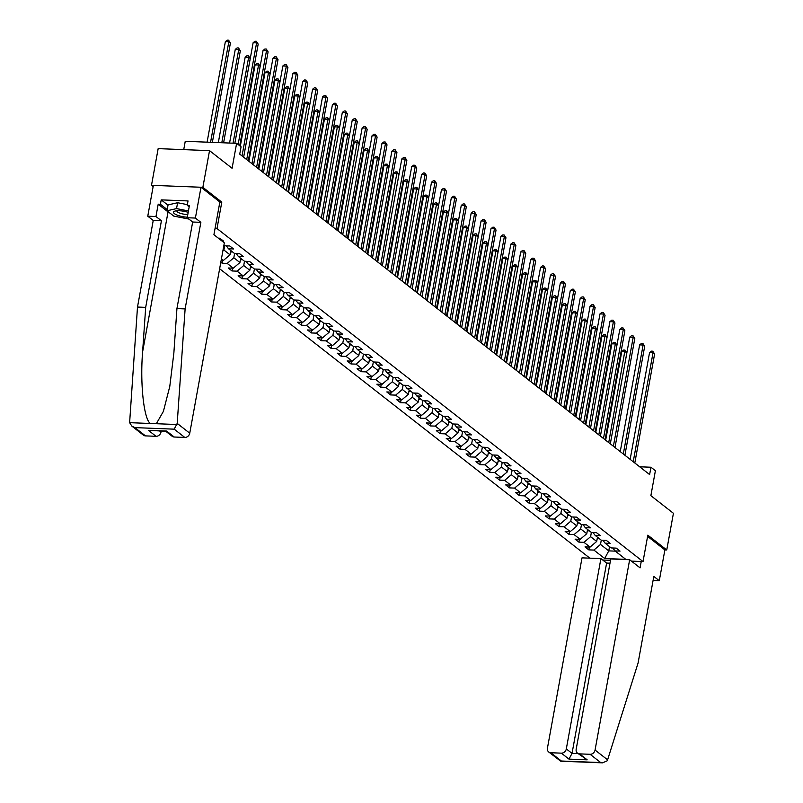 <?xml version="1.0" encoding="UTF-8"?>
<svg xmlns="http://www.w3.org/2000/svg" width="803" height="803" viewBox="0 0 803 803"><rect width="100%" height="100%" fill="white"/><g stroke="black" fill="none" stroke-linecap="round" stroke-linejoin="round"><path stroke-width="1.2" d="M219.631 268.744L589.854 558.155M219.851 202.055L221.799 202.125L202.868 187.33L151.496 185.302L153.142 186.597M151.496 185.302L158.161 148.625L209.533 150.643L232.087 168.269L236.624 143.325L185.242 141.308L183.736 149.629M653.09 580.469L659.283 580.71L664.884 549.894L666.751 549.975L673.426 513.288L650.872 495.652L655.399 470.709L650.952 467.236L639.67 466.784M202.868 187.33L209.533 150.643M666.751 549.975L647.82 535.169L643.022 561.588L631.439 561.126M610.521 560.303L602.702 560.002M643.022 561.588L217.001 228.544L215.053 228.464M612.84 547.997L614.988 550.908L620.057 551.109L616.252 548.128L611.183 547.927L605.081 543.159L610.15 543.36L606.335 540.379L601.266 540.178L595.174 535.41L600.242 535.611L596.428 532.63L591.359 532.429L590.596 536.675L596.699 541.443L597.462 537.207M614.988 550.908L625.788 559.35L604.689 558.517L593.889 550.075L588.82 549.874L589.332 547.064M220.825 262.2L222.13 263.223L227.199 263.414L233.292 268.182L228.233 267.991L232.037 270.962L237.106 271.163L243.209 275.931L238.14 275.73L241.954 278.711L247.023 278.912L253.116 283.68L248.047 283.479L251.861 286.46L256.93 286.661L263.033 291.429L257.964 291.228L261.768 294.209L266.837 294.41L272.94 299.178L267.871 298.977L271.685 301.958L276.754 302.159L282.847 306.927L277.778 306.726L281.592 309.707L286.661 309.908L292.764 314.676L287.695 314.475L291.499 317.456L296.568 317.647L302.671 322.415L297.602 322.224L301.416 325.195L306.485 325.396L312.578 330.163L307.509 329.963L311.323 332.944L316.392 333.145L322.495 337.912L317.426 337.712L321.23 340.693L326.299 340.894L332.402 345.661L327.333 345.461L331.147 348.442L336.216 348.643L342.309 353.41L337.24 353.21L341.054 356.191L346.123 356.391L352.226 361.159L347.157 360.959L350.961 363.94L356.03 364.14L362.133 368.908L357.064 368.707L360.878 371.689L365.947 371.879L372.04 376.647L366.971 376.456L370.785 379.428L375.854 379.628L381.957 384.396L376.888 384.195L380.692 387.176L385.761 387.377L391.864 392.145L386.795 391.944L390.609 394.925L395.678 395.126L401.771 399.894L396.702 399.693L400.516 402.674L405.585 402.875L411.688 407.643L406.619 407.442L410.423 410.423L415.492 410.624L421.595 415.392L416.526 415.191L420.34 418.172L425.409 418.373L431.502 423.141L426.433 422.94L430.247 425.921L435.316 426.112L441.419 430.88L436.35 430.689L440.164 433.66L445.223 433.861L451.326 438.629L446.257 438.428L450.071 441.409L455.14 441.61L461.233 446.378L456.164 446.177L459.978 449.158L465.047 449.359L471.15 454.127L466.081 453.926L469.896 456.907L474.964 457.108L481.057 461.876L475.988 461.675L479.803 464.656L484.871 464.857L490.964 469.625L485.905 469.424L489.71 472.405L494.778 472.606L500.881 477.373L495.812 477.173L499.627 480.154L504.696 480.345L510.788 485.112L505.719 484.922L509.534 487.893L514.603 488.094L520.695 492.861L515.636 492.661L519.441 495.642L524.51 495.842L530.612 500.61L525.543 500.41L529.358 503.391L534.427 503.591L540.519 508.359L535.45 508.158L539.265 511.14L544.334 511.34L550.436 516.108L545.367 515.907L549.172 518.889L554.241 519.089L560.343 523.857L555.274 523.656L559.089 526.638L564.158 526.838L570.25 531.606L565.182 531.405L568.996 534.386L574.065 534.577L580.167 539.345L575.099 539.154L578.903 542.125L583.972 542.326L590.075 547.094L585.006 546.893L588.82 549.874M221.417 258.907L223.385 260.443L221.156 260.353M222.13 241.151L223.646 241.201L219.831 238.23L218.316 238.17M223.917 245.186L224.669 245.778L223.907 250.024L230.009 254.792L230.782 250.546M226.336 245.838L228.484 248.749L233.553 248.95L229.738 245.969L224.669 245.778M228.484 248.749L234.586 253.517L233.824 257.763L239.916 262.531L240.689 258.295M236.243 253.587L238.391 256.498L243.46 256.699L239.655 253.718L234.586 253.517M238.391 256.498L244.493 261.266L243.731 265.512L249.823 270.28L250.596 266.044M246.16 261.336L248.308 264.247L253.377 264.448L249.562 261.467L244.493 261.266M248.308 264.247L254.4 269.015L253.638 273.261L259.74 278.029L260.513 273.793M256.067 269.085L258.215 271.996L263.284 272.197L259.469 269.216L254.4 269.015M258.215 271.996L264.317 276.764L263.555 281.01L269.647 285.778L270.42 281.542M265.974 276.834L268.122 279.745L273.191 279.946L269.386 276.965L264.317 276.764M268.122 279.745L274.224 284.513L273.462 288.759L279.564 293.527L280.327 289.281M275.891 284.573L278.039 287.494L283.108 287.695L279.293 284.714L274.224 284.513M278.039 287.494L284.132 292.262L289.2 292.463L293.015 295.434L287.946 295.243L294.049 300.011L293.286 304.257L299.378 309.025L300.151 304.779M295.705 300.071L297.853 302.982L302.922 303.183L299.117 300.202L294.049 300.011M297.853 302.982L303.956 307.75L309.025 307.95L312.839 310.932L307.77 310.731L313.863 315.499L313.1 319.745L319.203 324.512L319.975 320.277M315.529 315.569L317.677 318.48L322.746 318.681L318.932 315.699L313.863 315.499M317.677 318.48L323.78 323.248L328.849 323.448L332.653 326.43L327.584 326.229L333.687 330.997L332.924 335.242L339.027 340.01L339.789 335.774M335.353 331.067L337.501 333.978L342.57 334.178L338.756 331.197L333.687 330.997M337.501 333.978L343.594 338.746L342.831 342.991L348.934 347.759L349.706 343.513M345.26 338.806L347.408 341.727L352.477 341.927L348.663 338.946L343.594 338.746M347.408 341.727L353.511 346.494L352.748 350.74L358.841 355.508L359.614 351.262M355.167 346.555L357.315 349.476L362.384 349.666L358.58 346.695L353.511 346.494M357.315 349.476L363.418 354.243L362.655 358.489L368.758 363.257L369.521 359.011M365.084 354.304L367.232 357.215L372.301 357.415L368.487 354.434L363.418 354.243M367.232 357.215L373.325 361.982L372.562 366.228L378.665 370.996L379.438 366.76M374.991 362.053L377.139 364.964L382.208 365.164L378.394 362.183L373.325 361.982M377.139 364.964L383.242 369.731L382.479 373.977L388.572 378.745L389.345 374.509M384.898 369.802L387.056 372.712L392.115 372.913L388.311 369.932L383.242 369.731M387.056 372.712L393.149 377.48L392.386 381.726L398.489 386.494L399.252 382.258M394.815 377.551L396.963 380.461L402.032 380.662L398.218 377.681L393.149 377.48M396.963 380.461L403.056 385.229L402.293 389.475L408.396 394.243L409.169 390.007M404.722 385.299L406.87 388.21L411.939 388.411L408.125 385.43L403.056 385.229M406.87 388.21L412.973 392.978L412.21 397.224L418.303 401.992L419.076 397.746M414.639 393.038L416.787 395.959L421.846 396.16L418.042 393.179L412.973 392.978M416.787 395.959L422.88 400.727L422.117 404.973L428.22 409.741L428.983 405.495M424.546 400.787L426.694 403.708L431.763 403.899L427.949 400.928L422.88 400.727M426.694 403.708L432.787 408.476L437.856 408.667L441.67 411.648L436.601 411.447L442.704 416.215L441.941 420.461L448.034 425.229L448.807 420.993M444.37 416.285L446.518 419.196L451.587 419.397L447.773 416.416L442.704 416.215M446.518 419.196L452.611 423.964L457.68 424.165L461.494 427.146L456.425 426.945L462.528 431.713L461.755 435.959L467.858 440.727L468.631 436.491M464.184 431.783L466.332 434.694L471.401 434.895L467.587 431.914L462.528 431.713M466.332 434.694L472.435 439.462L477.504 439.663L481.318 442.644L476.249 442.443L482.342 447.211L481.579 451.457L487.682 456.224L488.455 451.979M484.008 447.271L486.156 450.192L491.225 450.393L487.411 447.412L482.342 447.211M486.156 450.192L492.259 454.96L491.486 459.206L497.589 463.973L498.362 459.728M493.915 455.02L496.063 457.941L501.132 458.132L497.328 455.16L492.259 454.96M496.063 457.941L502.166 462.709L501.403 466.955L507.496 471.722L508.269 467.476M503.832 462.769L505.98 465.68L511.049 465.881L507.235 462.899L502.166 462.709M505.98 465.68L512.073 470.448L511.31 474.693L517.413 479.461L518.186 475.225M513.739 470.518L515.887 473.429L520.956 473.629L517.142 470.648L512.073 470.448M515.887 473.429L521.99 478.197L521.227 482.442L527.32 487.21L528.093 482.974M523.646 478.267L525.794 481.178L530.863 481.378L527.059 478.397L521.99 478.197M525.794 481.178L531.897 485.945L531.134 490.191L537.227 494.959L538 490.723M533.563 486.016L535.711 488.927L540.78 489.127L536.966 486.146L531.897 485.945M535.711 488.927L541.804 493.694L541.041 497.94L547.144 502.708L547.917 498.472M543.47 493.765L545.618 496.676L550.687 496.876L546.873 493.895L541.804 493.694M545.618 496.676L551.721 501.443L550.958 505.689L557.051 510.457L557.824 506.211M553.377 501.504L555.525 504.425L560.594 504.625L556.79 501.644L551.721 501.443M555.525 504.425L561.628 509.192L560.865 513.438L566.968 518.206L567.731 513.96M563.294 509.253L565.442 512.173L570.511 512.364L566.697 509.393L561.628 509.192M565.442 512.173L571.535 516.941L570.772 521.187L576.875 525.955L577.648 521.709M573.201 517.002L575.35 519.912L580.418 520.113L576.604 517.132L571.535 516.941M575.35 519.912L581.452 524.68L580.689 528.926L586.782 533.694L587.555 529.458M583.108 524.75L585.257 527.661L590.325 527.862L586.521 524.881L581.452 524.68M585.257 527.661L591.359 532.429M236.624 143.325L241.071 146.798L239.736 154.136L649.627 474.573L650.952 467.236M602.933 540.248L605.081 543.159M590.075 547.094L596.699 541.443M583.972 542.326L590.596 536.675M593.026 532.499L595.174 535.41M580.167 539.345L586.782 533.694M574.065 534.577L580.689 528.926M570.25 531.606L576.875 525.955M564.158 526.838L570.772 521.187M560.343 523.857L566.968 518.206M554.241 519.089L560.865 513.438M550.436 516.108L557.051 510.457M544.334 511.34L550.958 505.689M540.519 508.359L547.144 502.708M534.427 503.591L541.041 497.94M530.612 500.61L537.227 494.959M524.51 495.842L531.134 490.191M520.695 492.861L527.32 487.21M514.603 488.094L521.227 482.442M510.788 485.112L517.413 479.461M504.696 480.345L511.31 474.693M500.881 477.373L507.496 471.722M494.778 472.606L501.403 466.955M490.964 469.625L497.589 463.973M484.871 464.857L491.486 459.206M481.057 461.876L487.682 456.224M474.964 457.108L481.579 451.457M478.538 444.24L477.765 448.475L471.672 443.708L472.445 439.462M471.15 454.127L477.765 448.475M465.047 449.359L471.672 443.708M474.101 439.532L476.249 442.443M461.233 446.378L467.858 440.727M455.14 441.61L461.755 435.959M458.714 428.742L457.951 432.978L451.848 428.21L452.621 423.964M451.326 438.629L457.951 432.978M445.223 433.861L451.848 428.21M454.277 424.034L456.425 426.945M441.419 430.88L448.034 425.229M435.316 426.112L441.941 420.461M438.9 413.244L438.127 417.49L432.024 412.722L432.797 408.476M431.502 423.141L438.127 417.49M425.409 418.373L432.024 412.722M434.453 408.536L436.601 411.447M421.595 415.392L428.22 409.741M415.492 410.624L422.117 404.973M411.688 407.643L418.303 401.992M405.585 402.875L412.21 397.224M401.771 399.894L408.396 394.243M395.678 395.126L402.293 389.475M391.864 392.145L398.489 386.494M385.761 387.377L392.386 381.726M381.957 384.396L388.572 378.745M375.854 379.628L382.479 373.977M372.04 376.647L378.665 370.996M365.947 371.879L372.562 366.228M362.133 368.908L368.758 363.257M356.03 364.14L362.655 358.489M352.226 361.159L358.841 355.508M346.123 356.391L352.748 350.74M342.309 353.41L348.934 347.759M336.216 348.643L342.831 342.991M332.402 345.661L339.027 340.01M326.299 340.894L332.924 335.242M329.882 328.025L329.11 332.261L323.017 327.494L323.79 323.248M322.495 337.912L329.11 332.261M316.392 333.145L323.017 327.494M325.436 323.318L327.584 326.229M312.578 330.163L319.203 324.512M306.485 325.396L313.1 319.745M310.058 312.528L309.296 316.763L303.193 311.996L303.966 307.75M302.671 322.415L309.296 316.763M296.568 317.647L303.193 311.996M305.622 307.82L307.77 310.731M292.764 314.676L299.378 309.025M286.661 309.908L293.286 304.257M290.244 297.03L289.471 301.276L283.369 296.508L284.142 292.262M282.847 306.927L289.471 301.276M276.754 302.159L283.369 296.508M285.798 292.322L287.946 295.243M272.94 299.178L279.564 293.527M266.837 294.41L273.462 288.759M263.033 291.429L269.647 285.778M256.93 286.661L263.555 281.01M253.116 283.68L259.74 278.029M247.023 278.912L253.638 273.261M243.209 275.931L249.823 270.28M237.106 271.163L243.731 265.512M233.292 268.182L239.916 262.531M227.199 263.414L233.824 257.763M223.385 260.443L230.009 254.792M222.873 250.897L223.907 250.024M221.799 202.125L217.001 228.544M609.537 546.642L608.764 550.878L615.289 551.139M601.276 540.178L600.503 544.424L608.764 550.878L604.689 558.517M593.889 550.075L600.503 544.424M222.13 263.223L222.642 260.413M232.037 270.962L232.549 268.162M241.954 278.711L242.466 275.901M251.861 286.46L252.373 283.65M261.768 294.209L262.28 291.399M271.685 301.958L272.197 299.148M281.592 309.707L282.104 306.897M291.499 317.456L292.011 314.646M301.416 325.195L301.928 322.394M311.323 332.944L311.835 330.133M321.23 340.693L321.742 337.882M331.147 348.442L331.659 345.631M341.054 356.191L341.566 353.38M350.961 363.94L351.473 361.129M360.878 371.689L361.39 368.878M370.785 379.428L371.297 376.627M380.692 387.176L381.204 384.366M390.609 394.925L391.121 392.115M400.516 402.674L401.028 399.864M410.423 410.423L410.935 407.613M420.34 418.172L420.852 415.362M430.247 425.921L430.759 423.111M440.164 433.66L440.666 430.86M450.071 441.409L450.583 438.599M459.978 449.158L460.49 446.348M469.896 456.907L470.397 454.096M479.803 464.656L480.314 461.845M489.71 472.405L490.221 469.594M499.627 480.154L500.128 477.343M509.534 487.893L510.046 485.092M519.441 495.642L519.953 492.831M529.358 503.391L529.87 500.58M539.265 511.14L539.777 508.329M549.172 518.889L549.684 516.078M559.089 526.638L559.601 523.827M568.996 534.386L569.508 531.576M578.903 542.125L579.415 539.325M238.13 144.51L256.599 42.87L258.185 44.115L239.716 145.744M234.857 143.255L253.126 42.74L256.599 42.87L256.378 41.294L258.185 44.115M253.126 42.74L254.993 41.244L256.378 41.294M212.363 142.372L230.421 43.021L228.825 41.776L225.362 41.646L207.094 142.161M225.362 41.646L227.219 40.15L228.614 40.2L228.825 41.776L210.557 142.302M228.614 40.2L230.421 43.021M188.183 212.333A10.078 2.75 -169.7 0 0 175.004 211.079A10.078 2.75 -169.7 0 0 173.518 212.052A10.078 2.75 -169.7 0 0 187.3 217.191M177.031 210.767A6.896 1.877 -169.7 0 0 176.951 210.918A6.896 1.877 -169.7 0 0 176.931 210.998A6.896 1.877 -169.7 0 0 180.534 213.387A6.896 1.877 -169.7 0 0 187.802 214.441M188.896 219.068L173.849 216.137L166.984 210.777L168.058 204.906L177.604 202.737L187.35 204.635M166.984 210.777L176.54 208.609L188.444 210.928M177.604 202.737L176.54 208.609M169.995 213.136A17.435 4.758 10.3 0 1 168.048 211.892L158.201 204.193L155.963 216.519L161.423 220.785L145.684 307.368L137.494 307.047L129.624 422.669L131.843 426.102L134.904 427.618L145.484 435.888A4.647 3.975 128 0 1 143.416 435.146L131.843 426.102M145.684 307.368L142.613 351.844C139.993 383.422 143.817 419.056 150.291 423.482L156.334 423.713L163.4 411.367L169.794 386.394L173.86 353.069L176.931 308.593L192.67 222.019L187.199 217.743L189.438 205.417L187.219 205.337L188.022 200.931L161.222 199.877L160.419 204.283L167.205 209.583M155.963 216.519L147.762 216.198L153.363 185.383L200.991 187.25L219.861 202.005L213.919 234.727L224.338 242.867L189.749 433.198A4.647 3.975 128 0 1 184.78 437.434L174.231 437.023A4.647 3.975 128 0 1 172.163 436.28L165.719 431.241M161.423 220.785L153.232 220.464L147.762 216.198M137.494 307.047L153.232 220.464M184.78 437.434L174.201 429.163L177.202 423.392L185.122 308.914L200.86 222.341L195.39 218.065L187.199 217.743M195.39 218.065L200.991 187.25M158.201 204.193L160.419 204.283M200.86 222.341L192.67 222.019M185.122 308.914L176.931 308.593M159.646 431.01L161.001 432.064A4.647 3.975 128 0 1 156.033 436.3L145.484 435.888M161.001 432.064L161.182 431.07M189.177 206.863L187.219 205.337M161.222 199.877L168.008 205.177M165.538 431.101L166.602 431.06L174.231 437.023M156.033 436.3L148.414 430.348L165.96 431.251M607.6 759.849L607.178 760.812L602.551 762.85L600.674 762.559L590.095 754.288A4.647 3.975 -52 0 0 595.063 750.052L607.6 759.849L638.084 663.017L653.813 576.444L659.283 580.71M609.999 563.194L606.616 563.064L600.905 558.597L582.014 557.854L547.435 748.175A4.647 3.975 -52 0 0 548.73 751.999A4.647 3.975 -52 0 0 550.798 752.742L561.347 753.154A4.647 3.975 -52 0 0 566.316 748.918L572.037 753.385L568.976 759.116L561.347 753.154M600.905 558.597L566.316 748.918M641.226 561.518L640.071 567.872L629.652 559.721L610.762 558.978L576.173 749.309A4.647 3.975 -52 0 0 577.477 753.134A4.647 3.975 -52 0 0 579.545 753.876L590.095 754.288M629.652 559.721L595.063 750.052M664.884 549.894L647.599 536.394M606.616 563.064L572.037 753.385L578.11 753.626M579.545 753.876L587.164 759.829L577.477 753.134M550.798 752.742L561.377 761.013L560.725 761.204L548.73 751.999M246.712 159.586L266.516 50.619L268.102 51.864L248.298 160.831M243.65 157.197L263.043 50.489L266.516 50.619L266.295 49.043L268.102 51.864M263.043 50.489L264.91 48.993L266.295 49.043M256.619 167.335L276.423 58.368L278.009 59.613L258.205 168.58M253.557 164.946L272.95 58.228L276.423 58.368L276.202 56.792L278.009 59.613M272.95 58.228L274.817 56.742L276.202 56.792M223.605 142.814L240.328 50.77L238.742 49.525L235.269 49.395L218.326 142.603M235.269 49.395L237.136 47.899L238.521 47.949L238.742 49.525L221.799 142.743M238.521 47.949L240.328 50.77M234.837 143.255L250.235 58.519L248.649 57.274L245.176 57.143L229.568 143.044M245.176 57.143L247.043 55.648L248.428 55.698L248.649 57.274L233.041 143.185M248.428 55.698L250.235 58.519M266.526 175.084L286.33 66.117L287.926 67.362L268.122 176.329M263.464 172.695L282.857 65.976L286.33 66.117L286.119 64.541L287.926 67.362M282.857 65.976L284.724 64.481L286.119 64.541M276.443 182.833L296.247 73.866L297.833 75.101L278.029 184.078M289.883 89.504L288.287 88.27L284.824 88.129L286.681 86.634L288.076 86.694L289.883 89.504L273.361 180.424L292.774 73.725L296.247 73.866L296.026 72.29L297.833 75.101M292.774 73.725L294.641 72.23L296.026 72.29M286.35 190.582L306.154 81.615L307.74 82.85L287.936 191.827M283.288 188.183L302.681 81.474L306.154 81.615L305.933 80.039L307.74 82.85M302.681 81.474L304.548 79.979L305.933 80.039M230.481 252.172A4.105 3.513 -52 0 0 232.177 251.64M243.63 157.177L260.152 66.268L258.556 65.023L255.093 64.882L240.308 146.206M255.093 64.882L256.95 63.397L258.345 63.447L258.556 65.023L242.034 155.943M258.345 63.447L260.152 66.268M240.388 259.921A4.105 3.513 -52 0 0 242.084 259.389M253.537 164.926L270.059 74.017L268.473 72.772L265 72.631L248.89 161.293M265 72.631L266.867 71.136L268.252 71.196L268.473 72.772L251.951 163.692M268.252 71.196L270.059 74.017M250.305 267.67A4.105 3.513 -52 0 0 251.991 267.138M263.444 172.675L279.966 81.755L278.38 80.521L274.907 80.38L258.797 169.042M274.907 80.38L276.774 78.885L278.159 78.945L278.38 80.521L261.858 171.43M278.159 78.945L279.966 81.755M296.257 198.331L316.061 89.354L317.657 90.598L297.853 199.566M309.697 105.002L308.111 103.758L304.638 103.627L306.505 102.132L307.89 102.182L309.697 105.002L293.175 195.922L312.588 89.223L316.061 89.354L315.85 87.778L317.657 90.598M312.588 89.223L314.455 87.728L315.85 87.778M260.212 275.419A4.105 3.513 -52 0 0 261.908 274.877M284.824 88.129L268.704 176.79M288.076 86.694L271.765 179.179M306.174 206.08L325.978 97.103L327.564 98.347L307.76 207.315M303.112 203.681L322.505 96.972L325.978 97.103L325.757 95.527L327.564 98.347M322.505 96.972L324.372 95.477L325.757 95.527M270.119 283.168A4.105 3.513 -52 0 0 271.815 282.626M283.268 188.173L299.79 97.253L298.204 96.009L294.731 95.878L278.621 184.539M294.731 95.878L296.598 94.383L297.983 94.433L298.204 96.009L281.682 186.928M297.983 94.433L299.79 97.253M316.081 213.819L335.885 104.852L337.471 106.096L317.667 215.063M313.019 211.43L332.412 104.721L335.885 104.852L335.664 103.276L337.471 106.096M332.412 104.721L334.279 103.226L335.664 103.276M280.036 290.907A4.105 3.513 -52 0 0 281.723 290.375M304.638 103.627L288.528 192.288M307.89 102.182L291.589 194.677M325.988 221.568L345.792 112.601L347.388 113.845L327.584 222.812M339.428 128.249L337.842 127.004L334.369 126.864L336.236 125.368L337.621 125.429L339.428 128.249L322.906 219.159L342.319 112.46L345.792 112.601L345.581 111.025L347.388 113.845M342.319 112.46L344.186 110.975L345.581 111.025M289.943 298.656A4.105 3.513 -52 0 0 291.64 298.124M303.092 203.671L319.614 112.751L318.028 111.507L314.555 111.376L298.435 200.027M314.555 111.376L316.412 109.881L317.807 109.931L318.028 111.507L301.496 202.426M317.807 109.931L319.614 112.751M335.905 229.317L355.709 120.35L357.295 121.594L337.491 230.561M332.844 226.928L352.236 120.209L355.709 120.35L355.488 118.774L357.295 121.594M352.236 120.209L354.103 118.714L355.488 118.774M299.86 306.405A4.105 3.513 -52 0 0 301.547 305.873M312.999 211.41L329.521 120.5L327.935 119.256L324.462 119.115L308.352 207.776M324.462 119.115L326.329 117.629L327.714 117.68L327.935 119.256L311.413 210.175M327.714 117.68L329.521 120.5M345.812 237.066L365.616 128.099L367.202 129.333L347.398 238.31M359.252 143.737L357.666 142.502L354.193 142.362L356.06 140.866L357.445 140.927L359.252 143.737L342.73 234.657L362.143 127.958L365.616 128.099L365.395 126.523L367.202 129.333M362.143 127.958L364.01 126.462L365.395 126.523M309.767 314.154A4.105 3.513 -52 0 0 311.454 313.622M334.369 126.864L318.259 215.525M337.621 125.429L321.32 217.924M355.719 244.815L375.523 135.848L377.119 137.082L357.315 246.059M352.658 242.416L372.06 135.707L375.523 135.848L375.312 134.272L377.119 137.082M372.06 135.707L373.917 134.211L375.312 134.272M319.674 321.903A4.105 3.513 -52 0 0 321.371 321.371M332.823 226.908L349.345 135.988L347.759 134.753L344.286 134.613L328.176 223.274M344.286 134.613L346.143 133.117L347.538 133.178L347.759 134.753L331.227 225.663M347.538 133.178L349.345 135.988M365.636 252.564L385.44 143.586L387.026 144.831L367.222 253.798M362.575 250.165L381.967 143.456L385.44 143.586L385.219 142.011L387.026 144.831M381.967 143.456L383.834 141.96L385.219 142.011M329.591 329.652A4.105 3.513 -52 0 0 331.278 329.11M354.193 142.362L338.083 231.023M357.445 140.927L341.145 233.412M375.543 260.313L395.347 151.335L396.933 152.58L377.129 261.547M372.482 257.914L391.874 151.205L395.347 151.335L395.126 149.759L396.933 152.58M391.874 151.205L393.741 149.709L395.126 149.759M339.498 337.401A4.105 3.513 -52 0 0 341.185 336.858M352.637 242.406L369.159 151.486L367.573 150.241L364.1 150.111L347.99 238.772M364.1 150.111L365.967 148.615L367.352 148.665L367.573 150.241L351.052 241.161M367.352 148.665L369.159 151.486M385.45 268.051L405.254 159.084L406.85 160.329L387.046 269.296M398.9 174.733L397.304 173.488L393.831 173.348L395.698 171.862L397.094 171.912L398.9 174.733L382.369 265.642L401.791 158.954L405.254 159.084L405.043 157.508L406.85 160.329M401.791 158.954L403.648 157.458L405.043 157.508M349.405 345.139A4.105 3.513 -52 0 0 351.102 344.607M362.554 250.155L379.076 159.235L377.49 157.99L374.017 157.86L357.907 246.521M374.017 157.86L375.874 156.364L377.269 156.414L377.49 157.99L360.969 248.91M377.269 156.414L379.076 159.235M395.367 275.8L415.171 166.833L416.757 168.078L396.953 277.045M392.306 273.411L411.698 166.693L415.171 166.833L414.95 165.257L416.757 168.078M411.698 166.693L413.565 165.197L414.95 165.257M359.322 352.888A4.105 3.513 -52 0 0 361.009 352.356M372.462 257.904L388.983 166.984L387.397 165.739L383.924 165.609L367.814 254.26M383.924 165.609L385.791 164.113L387.176 164.163L387.397 165.739L370.876 256.659M387.176 164.163L388.983 166.984M405.274 283.549L425.078 174.582L426.664 175.827L406.86 284.794M418.714 190.221L417.128 188.986L413.655 188.846L415.522 187.35L416.908 187.41L418.714 190.221L402.193 281.14L421.605 174.442L425.078 174.582L424.857 173.006L426.664 175.827M421.605 174.442L423.472 172.946L424.857 173.006M369.229 360.637A4.105 3.513 -52 0 0 370.926 360.105M393.831 173.348L377.721 262.009M397.094 171.912L380.783 264.408M415.191 291.298L434.985 182.331L436.581 183.566L416.777 292.543M412.13 288.909L431.522 182.191L434.985 182.331L434.774 180.755L436.581 183.566M431.522 182.191L433.379 180.695L434.774 180.755M379.136 368.386A4.105 3.513 -52 0 0 380.833 367.854M392.286 273.391L408.807 182.482L407.221 181.237L403.748 181.097L387.638 269.758M403.748 181.097L405.615 179.601L407.001 179.661L407.221 181.237L390.7 272.157M407.001 179.661L408.807 182.482M425.098 299.047L444.902 190.08L446.488 191.315L426.684 300.292M438.538 205.719L436.952 204.474L433.479 204.343L435.346 202.848L436.732 202.898L438.538 205.719L422.017 296.638L441.429 189.94L444.902 190.08L444.681 188.504L446.488 191.315M441.429 189.94L443.296 188.444L444.681 188.504M389.053 376.135A4.105 3.513 -52 0 0 390.74 375.603M413.655 188.846L397.545 277.507M416.908 187.41L400.607 279.896M435.005 306.796L454.809 197.819L456.395 199.064L436.591 308.031M431.944 304.397L451.336 197.689L454.809 197.819L454.588 196.243L456.395 199.064M451.336 197.689L453.203 196.193L454.588 196.243M398.961 383.884A4.105 3.513 -52 0 0 400.657 383.342M412.1 288.889L428.631 197.97L427.035 196.735L423.562 196.594L407.452 285.256M423.562 196.594L425.429 195.099L426.825 195.159L427.035 196.735L410.514 287.645M426.825 195.159L428.631 197.97M444.922 314.545L464.716 205.568L466.312 206.813L446.508 315.78M441.861 312.146L461.253 205.438L464.716 205.568L464.505 203.992L466.312 206.813M461.253 205.438L463.11 203.942L464.505 203.992M408.868 391.633A4.105 3.513 -52 0 0 410.564 391.091M433.479 204.343L417.369 293.005M436.732 202.898L420.431 295.394M454.829 322.284L474.633 213.317L476.219 214.562L456.415 323.529M451.768 319.895L471.16 213.186L474.633 213.317L474.412 211.741L476.219 214.562M471.16 213.186L473.027 211.691L474.412 211.741M418.785 399.372A4.105 3.513 -52 0 0 420.471 398.84M431.924 304.387L448.445 213.468L446.859 212.223L443.386 212.092L427.276 300.754M443.386 212.092L445.253 210.597L446.639 210.647L446.859 212.223L430.338 303.143M446.639 210.647L448.445 213.468M464.736 330.033L484.54 221.066L486.126 222.311L466.322 331.278M478.176 236.714L476.591 235.47L473.118 235.329L474.985 233.834L476.37 233.894L478.176 236.714L461.655 327.624L481.067 220.925L484.54 221.066L484.319 219.49L486.126 222.311M481.067 220.925L482.934 219.43L484.319 219.49M428.692 407.121A4.105 3.513 -52 0 0 430.388 406.589M441.841 312.136L458.362 221.216L456.766 219.972L453.293 219.841L437.183 308.493M453.293 219.841L455.16 218.346L456.556 218.396L456.766 219.972L440.245 310.891M456.556 218.396L458.362 221.216M474.653 337.782L494.457 228.815L496.043 230.059L476.239 339.027M471.592 335.393L490.984 228.674L494.457 228.815L494.236 227.239L496.043 230.059M490.984 228.674L492.841 227.179L494.236 227.239M438.599 414.87A4.105 3.513 -52 0 0 440.295 414.338M451.748 319.875L468.269 228.965L466.684 227.721L463.211 227.58L447.1 316.241M463.211 227.58L465.078 226.095L466.463 226.145L466.684 227.721L450.162 318.64M466.463 226.145L468.269 228.965M484.56 345.531L504.364 236.564L505.95 237.798L486.146 346.776M498.001 252.202L496.415 250.968L492.942 250.827L494.809 249.331L496.194 249.392L498.001 252.202L481.479 343.122L500.891 236.423L504.364 236.564L504.143 234.988L505.95 237.798M500.891 236.423L502.758 234.928L504.143 234.988M448.516 422.619A4.105 3.513 -52 0 0 450.202 422.087M473.118 235.329L457.007 323.99M476.37 233.894L460.069 326.389M494.467 353.28L514.271 244.313L515.857 245.547L496.063 354.524M507.908 259.951L506.322 258.707L502.849 258.576L504.716 257.08L506.101 257.131L507.908 259.951L491.386 350.871L510.798 244.172L514.271 244.313L514.05 242.737L515.857 245.547M510.798 244.172L512.665 242.677L514.05 242.737M458.423 430.368A4.105 3.513 -52 0 0 460.119 429.836M471.572 335.373L488.094 244.453L486.498 243.219L483.035 243.078L466.914 331.739M483.035 243.078L484.892 241.583L486.287 241.643L486.498 243.219L469.976 334.128M486.287 241.643L488.094 244.453M504.384 361.029L524.188 252.052L525.774 253.296L505.97 362.263M517.825 267.7L516.229 266.455L512.766 266.325L514.623 264.829L516.018 264.88L517.825 267.7L501.303 358.62L520.715 251.921L524.188 252.052L523.968 250.476L525.774 253.296M520.715 251.921L522.572 250.426L523.968 250.476M468.33 438.117A4.105 3.513 -52 0 0 470.026 437.575M492.942 250.827L476.831 339.488M496.194 249.392L479.893 341.877M514.291 368.778L534.095 259.801L535.681 261.045L515.877 370.012M527.732 275.449L526.146 274.204L522.673 274.074L524.54 272.578L525.925 272.629L527.732 275.449L511.21 366.369L530.622 259.67L534.095 259.801L533.875 258.225L535.681 261.045M530.622 259.67L532.489 258.175L533.875 258.225M478.247 445.866A4.105 3.513 -52 0 0 479.933 445.324M502.849 258.576L486.738 347.237M506.101 257.131L489.8 349.626M524.198 376.517L544.002 267.55L545.588 268.794L525.794 377.761M521.137 374.128L540.529 267.419L544.002 267.55L543.782 265.974L545.588 268.794M540.529 267.419L542.396 265.923L543.782 265.974M488.154 453.605A4.105 3.513 -52 0 0 489.85 453.073M512.766 266.325L496.645 354.986M516.018 264.88L499.707 357.375M534.115 384.266L553.919 275.299L555.505 276.543L535.701 385.51M547.556 290.947L545.96 289.702L542.497 289.562L544.354 288.066L545.749 288.126L547.556 290.947L531.034 381.857L550.446 275.158L553.919 275.299L553.699 273.723L555.505 276.543M550.446 275.158L552.313 273.662L553.699 273.723M498.061 461.354A4.105 3.513 -52 0 0 499.757 460.822M522.673 274.074L506.563 362.725M525.925 272.629L509.624 365.124M544.022 392.015L563.826 283.047L565.412 284.292L545.608 393.259M540.961 389.626L560.353 282.907L563.826 283.047L563.606 281.472L565.412 284.292M560.353 282.907L562.22 281.411L563.606 281.472M507.978 469.103A4.105 3.513 -52 0 0 509.664 468.571M521.117 374.108L537.639 283.198L536.053 281.953L532.58 281.813L516.47 370.474M532.58 281.813L534.447 280.327L535.832 280.377L536.053 281.953L519.531 372.873M535.832 280.377L537.639 283.198M553.929 399.764L573.733 290.796L575.329 292.031L555.525 401.008M550.868 397.375L570.26 290.656L573.733 290.796L573.523 289.221L575.329 292.031M570.26 290.656L572.127 289.16L573.523 289.221M517.885 476.852A4.105 3.513 -52 0 0 519.581 476.32M542.497 289.562L526.377 378.223M545.749 288.126L529.438 380.622M563.847 407.512L583.651 298.545L585.236 299.78L565.432 408.757M560.785 405.113L580.178 298.405L583.651 298.545L583.43 296.969L585.236 299.78M580.178 298.405L582.045 296.909L583.43 296.969M527.792 484.6A4.105 3.513 -52 0 0 529.488 484.068M540.941 389.606L557.463 298.686L555.877 297.451L552.404 297.311L536.294 385.972M552.404 297.311L554.271 295.815L555.656 295.875L555.877 297.451L539.355 388.361M555.656 295.875L557.463 298.686M573.754 415.261L593.558 306.284L595.143 307.529L575.339 416.496M587.194 321.933L585.608 320.688L582.135 320.558L584.002 319.062L585.387 319.112L587.194 321.933L570.672 412.852L590.085 306.154L593.558 306.284L593.337 304.708L595.143 307.529M590.085 306.154L591.952 304.658L593.337 304.708M537.709 492.349A4.105 3.513 -52 0 0 539.395 491.807M550.848 397.355L567.37 306.435L565.784 305.2L562.311 305.06L546.201 393.721M562.311 305.06L564.178 303.564L565.563 303.624L565.784 305.2L549.262 396.11M565.563 303.624L567.37 306.435M583.661 423.01L603.465 314.033L605.06 315.278L585.257 424.245M580.599 420.611L599.992 313.903L603.465 314.033L603.254 312.457L605.06 315.278M599.992 313.903L601.859 312.407L603.254 312.457M547.616 500.098A4.105 3.513 -52 0 0 549.312 499.556M560.765 405.103L577.287 314.184L575.691 312.939L572.228 312.809L556.108 401.47M572.228 312.809L574.085 311.313L575.48 311.363L575.691 312.939L559.169 403.859M575.48 311.363L577.287 314.184M593.578 430.749L613.382 321.782L614.968 323.027L595.164 431.994M607.018 337.431L605.432 336.186L601.959 336.045L603.816 334.56L605.211 334.61L607.018 337.431L590.496 428.34L609.909 321.652L613.382 321.782L613.161 320.206L614.968 323.027M609.909 321.652L611.776 320.156L613.161 320.206M557.523 507.837A4.105 3.513 -52 0 0 559.219 507.305M582.135 320.558L566.025 409.219M585.387 319.112L569.086 411.608M603.485 438.498L623.289 329.531L624.875 330.776L605.071 439.743M600.423 436.109L619.816 329.391L623.289 329.531L623.068 327.955L624.875 330.776M619.816 329.391L621.683 327.895L623.068 327.955M567.44 515.586A4.105 3.513 -52 0 0 569.126 515.054M580.579 420.601L597.101 329.682L595.515 328.437L592.042 328.307L575.932 416.958M592.042 328.307L593.909 326.811L595.294 326.861L595.515 328.437L578.993 419.357M595.294 326.861L597.101 329.682M613.392 446.247L633.196 337.28L634.792 338.525L614.988 447.492M626.832 352.918L625.246 351.684L621.773 351.543L623.64 350.048L625.025 350.108L626.832 352.918L610.31 443.838L629.723 337.14L633.196 337.28L632.985 335.704L634.792 338.525M629.723 337.14L631.59 335.644L632.985 335.704M577.347 523.335A4.105 3.513 -52 0 0 579.043 522.803M601.959 336.045L585.839 424.707M605.211 334.61L588.9 427.106M623.309 453.996L643.113 345.029L644.699 346.264L624.895 455.241M620.247 451.607L639.64 344.889L643.113 345.029L642.892 343.453L644.699 346.264M639.64 344.889L641.507 343.393L642.892 343.453M587.264 531.084A4.105 3.513 -52 0 0 588.95 530.552M600.403 436.089L616.925 345.18L615.339 343.935L611.866 343.794L595.756 432.456M611.866 343.794L613.733 342.299L615.118 342.359L615.339 343.935L598.817 434.855M615.118 342.359L616.925 345.18M633.216 461.745L653.02 352.778L654.606 354.013L634.802 462.99M630.154 459.346L649.547 352.637L653.02 352.778L652.799 351.202L654.606 354.013M649.547 352.637L651.414 351.142L652.799 351.202M597.171 538.833A4.105 3.513 -52 0 0 598.857 538.301M621.773 351.543L605.663 440.205M625.025 350.108L608.724 442.594M129.624 422.669L150.291 423.482M156.334 423.713L177.001 424.526M174.201 429.163L134.904 427.618M148.414 430.348L166.602 431.06M177.202 423.392L189.749 433.198M168.048 211.892L142.613 351.844M561.377 761.013L600.674 762.559M587.164 759.829L568.976 759.116M560.725 761.204L602.551 762.85"/></g></svg>
